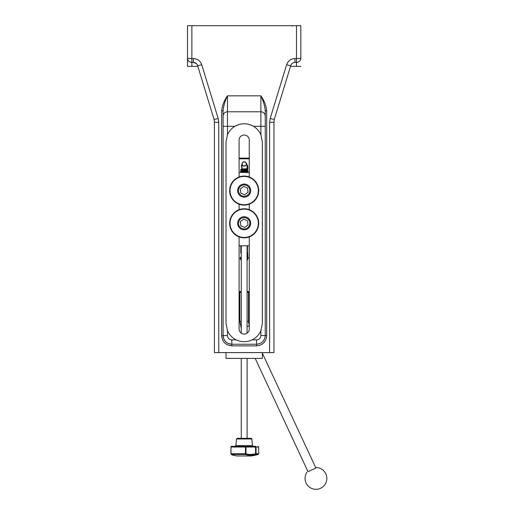<?xml version="1.0" encoding="UTF-8"?>
<svg xmlns="http://www.w3.org/2000/svg" width="514" height="514" viewBox="0 0 514 514"><rect width="100%" height="100%" fill="white"/><g stroke="black" fill="none" stroke-linecap="round" stroke-linejoin="round"><path stroke-width="0.77" d="M226.019 352.598L226.019 358.406L262.339 358.406L262.339 352.598M269.599 352.598L273.962 352.598L273.962 121.857L274.354 119.203L273.962 121.857A4.356 0.533 -0 0 1 269.599 122.39L269.599 352.598L218.752 352.598L218.752 122.39A4.356 0.533 180 0 1 214.389 121.857L214.389 352.598L218.752 352.598M296.482 25.7L296.482 58.557L294.952 58.557C290.828 58.795 288.052 60.851 286.619 64.725A4.356 0.508 17 0 0 290.783 65.471C291.502 63.53 292.89 62.502 294.952 62.387L296.482 62.387A4.356 4.356 0 0 0 300.838 58.024L300.838 25.7L187.514 25.7L187.514 66.383L197.845 66.383M187.514 58.024A4.356 0.533 -0 0 0 191.876 58.557L191.876 66.383L187.514 66.383L187.514 58.024A4.356 4.356 0 0 0 191.876 62.387L193.399 62.387C195.461 62.502 196.849 63.53 197.569 65.471L196.971 64.244M227.182 329.937A18.163 18.163 0 0 0 227.471 330.656L226.019 323.537L226.019 141.928L227.471 134.809A18.163 18.163 0 0 1 234.911 126.309C241.085 122.917 247.266 122.917 253.441 126.309A18.163 18.163 0 0 1 260.887 134.809L262.339 141.928L262.339 323.537L260.887 330.656A18.163 18.163 0 0 0 261.17 329.937M261.17 135.529A18.163 18.163 0 0 0 260.887 134.809L260.887 111.782L227.471 111.782A4.356 4.356 0 0 0 223.108 116.138A4.356 4.356 0 0 1 227.471 111.782L260.887 111.782A4.356 4.356 0 0 1 265.243 116.138A4.356 4.356 0 0 0 260.887 111.782L260.887 95.835C263.322 100.924 264.774 105.858 265.243 110.645L265.243 335.526L266.695 335.7L266.695 110.818C266.072 105.376 264.138 100.384 260.887 95.835L227.471 95.835C224.22 100.384 222.279 105.376 221.656 110.818L221.656 335.7C222.273 341.868 225.659 345.254 231.827 345.871L256.525 345.871C262.693 345.254 266.079 341.868 266.695 335.7M265.243 126.309L253.441 126.309A18.163 18.163 0 0 0 234.911 126.309L227.471 126.309L227.471 111.782A4.356 4.356 0 0 0 223.108 116.138M223.108 126.309L227.471 126.309L227.471 134.809A18.163 18.163 0 0 0 227.182 135.529M260.887 335.526A4.356 4.356 0 0 1 256.525 339.882L256.525 344.239C261.812 343.712 264.716 340.808 265.243 335.526L260.887 335.526L260.887 330.656A18.163 18.163 0 0 1 252.091 339.882L252.091 339.882C246.816 342.305 241.535 342.305 236.26 339.882L236.26 339.882A18.163 18.163 0 0 1 227.471 330.656L227.471 335.526L221.656 335.7M241.837 341.547A18.163 18.163 0 0 0 248.898 341.078M239.094 236.903L239.094 328.986A5.082 5.082 0 0 0 244.176 334.074A5.082 5.082 0 0 0 249.264 328.986L249.264 236.903M249.264 209.68L249.264 204.212M249.264 176.989L249.264 140.116A5.082 5.082 0 0 0 244.176 135.028A5.082 5.082 0 0 0 239.094 140.116L239.094 176.989M239.094 204.212L239.094 209.68M290.506 66.383L300.838 66.383L296.482 66.383L296.482 62.387A4.356 4.356 0 0 0 300.838 58.024L300.838 25.7M266.695 110.818L265.243 110.645M256.525 345.871L256.525 344.239L231.827 344.239C226.546 343.712 223.635 340.808 223.108 335.526L223.108 110.645L221.656 110.818M223.108 110.645C223.577 105.858 225.029 100.924 227.471 95.835L227.471 111.782M236.26 339.882L231.827 339.882L231.827 344.239A8.719 8.719 0 0 1 223.108 335.526A8.719 8.719 0 0 0 231.827 344.239L231.827 345.871M294.952 58.557L294.952 62.387L294.432 62.419M292.421 63.196L291.785 63.755M196.489 63.672L193.399 62.387L193.399 58.557L191.876 58.557L191.876 25.7M214.389 121.857L213.997 119.203L214.389 121.857M286.619 64.725L270.191 118.458A4.356 0.508 17 0 0 274.354 119.203L290.783 65.471M218.752 122.39L218.161 118.458A4.356 0.508 163 0 1 213.997 119.203L197.569 65.471A4.356 0.508 163 0 0 201.739 64.725C200.299 60.851 197.524 58.795 193.399 58.557M244.176 438.313L237.211 438.313L236.491 438.975L251.866 438.975L251.14 438.313L244.176 438.313L247.08 438.313L247.08 358.406M231.473 454.453A0.726 0.662 -90 0 1 230.998 453.759A0.726 0.649 -61.4 0 0 231.473 454.453C233.144 455.359 233.144 455.359 231.473 454.453L245.416 454.453C247.986 455.359 251.397 455.359 255.638 454.453L258.182 454.453L258.703 453.759L255.548 453.759L255.638 454.453A0.726 0.598 -90 0 0 256.068 453.759L256.068 447.032A0.726 0.598 -90 0 0 255.471 446.306L245.396 446.306L255.471 446.306L255.548 447.032L258.703 447.032L257.977 446.306M244.176 446.306L253.196 446.306L252.47 445.644L235.881 445.644L235.161 446.306M245.396 446.306L245.461 447.032L245.988 447.032A0.726 0.591 -90 0 0 245.396 446.306L231.66 446.306A0.726 0.662 -90 0 0 230.998 447.032L230.998 447.032A0.726 0.662 -90 0 1 231.66 446.306A0.726 0.726 0 0 0 230.934 447.032L230.934 453.759A0.726 0.726 0 0 0 231.313 454.395L231.313 454.395A0.726 0.649 -61.4 0 0 231.332 454.402M245.416 454.453A0.726 0.572 -69.2 0 0 245.988 453.759L245.461 453.759L245.416 454.453M255.548 453.759C251.577 454.646 248.391 454.646 245.988 453.759L245.988 447.032L255.548 447.032L255.548 453.759M244.176 237.821A14.527 14.527 0 0 0 256.756 216.028A14.527 14.527 0 0 0 231.596 216.028A14.527 14.527 0 0 0 244.176 237.821M244.176 237.455A14.167 14.167 0 0 1 231.91 216.208A14.167 14.167 0 0 1 256.441 216.208A14.167 14.167 0 0 1 244.176 237.455M237.686 224.085A6.541 6.541 0 0 1 243.379 216.799A6.541 6.541 0 0 1 250.665 222.498A6.541 6.541 0 0 0 243.379 216.799A6.541 6.541 0 0 0 237.686 224.085A6.541 6.541 0 0 0 244.972 229.777A6.541 6.541 0 0 0 250.665 222.498M244.69 227.451L240.828 225.813L240.314 221.65L243.668 219.125L247.53 220.769L248.037 224.933L244.69 227.451M239.094 158.832L249.264 158.832M249.264 158.106L239.094 158.106M246.212 163.915A2.037 2.037 0 0 1 243.161 165.675A2.037 2.037 0 0 1 243.161 162.154A2.037 2.037 0 0 1 246.212 163.915M246.354 163.915A2.178 2.178 0 0 0 244.176 161.737A2.178 2.178 0 0 0 241.998 163.915A2.178 2.178 0 0 0 244.176 166.099A2.178 2.178 0 0 0 246.354 163.915M240.989 257.957A3.193 3.193 0 0 0 241.272 259.493M247.08 259.493A3.193 3.193 0 0 0 247.369 257.957M247.748 256.878L248.346 257.687L247.08 260.585M241.272 260.341L240.012 258.632L240.661 257.135M244.176 205.131A14.527 14.527 0 0 0 256.756 183.337A14.527 14.527 0 0 0 231.596 183.337A14.527 14.527 0 0 0 244.176 205.131M244.176 204.765A14.167 14.167 0 0 1 231.91 183.517A14.167 14.167 0 0 1 256.441 183.517A14.167 14.167 0 0 1 244.176 204.765M250.652 189.711A6.541 6.541 0 0 1 245.069 197.08A6.541 6.541 0 0 1 237.699 191.491A6.541 6.541 0 0 0 245.069 197.08A6.541 6.541 0 0 0 250.652 189.711A6.541 6.541 0 0 0 243.283 184.121A6.541 6.541 0 0 0 237.699 191.491M244.748 194.755L240.867 193.174L240.295 189.017L243.604 186.447L247.491 188.028L248.063 192.185L244.748 194.755M239.094 292.299L241.272 292.299L239.094 292.299M247.08 292.299L249.264 292.299L247.08 292.299M239.094 172.441L249.264 172.441M249.264 245.808L239.094 245.808M241.843 168.875L242.306 168.322L241.843 168.875L242.165 163.073M247.08 168.663L247.08 166.099L247.806 166.099L247.806 168.997A0.366 0.36 180 0 1 247.652 169.299M247.08 168.997L247.806 168.997L247.536 169.35L241.143 169.871L241.143 169.369L247.774 170.089L247.536 170.59L241.272 170.86L247.08 171.477L241.272 172.1L242.968 172.441M247.08 258.394L247.806 256.216L247.08 256.216L247.806 256.216L247.806 253.318L247.08 253.318A0.366 0.36 180 0 1 247.44 252.952A0.366 0.36 180 0 1 247.806 253.318L247.08 253.318M308.002 471.666L316.881 467.554L308.008 471.691L255.188 358.406M249.264 325.073A10.177 10.177 0 0 1 248.525 321.276L248.525 292.35M239.094 292.35L241.272 292.35M247.08 292.35L249.264 292.35M256.525 339.882L252.091 339.882M231.827 339.882A4.356 4.356 0 0 1 227.471 335.526M218.161 118.458L201.739 64.725M270.191 118.458L269.599 122.39M296.482 62.387L296.482 58.557A4.356 0.533 -0 0 0 300.838 58.024M251.217 455.963L237.134 455.963L251.115 455.957M245.461 453.759L230.998 453.759L230.998 447.032L245.461 447.032L245.461 453.759M249.798 222.601A5.667 5.667 0 0 1 244.863 228.916A5.667 5.667 0 0 1 238.554 223.982A5.667 5.667 0 0 1 243.488 217.666A5.667 5.667 0 0 1 249.798 222.601M249.791 189.827A5.667 5.667 0 0 1 244.947 196.213A5.667 5.667 0 0 1 238.56 191.375A5.667 5.667 0 0 1 243.405 184.989A5.667 5.667 0 0 1 249.791 189.827M249.264 291.573L247.08 291.573M241.272 291.573L239.094 291.573M241.586 169.768L247.08 170.237L241.143 170.603C243.681 171.111 249.656 171.04 247.774 171.329L247.536 171.83L241.143 172.351L241.143 171.849L247.677 172.441M247.375 245.525L247.375 246.225M241.272 246.283L241.272 246.707M247.08 249.264L247.369 249.945M241.272 250.003L241.272 250.427M247.08 251.744L247.08 252.413M239.826 292.35L239.826 321.276L241.272 321.308M247.08 321.308L248.525 321.276L249.483 325.58M247.08 326.731L249.264 325.696M292.119 25.7L292.119 26.137M236.491 438.975L235.881 445.644M251.866 438.975L252.47 445.644M232.444 455.006L232.733 455.134A49.517 49.517 0 0 0 237.031 455.957M251.327 455.957A49.517 49.517 0 0 0 258.182 454.453M230.934 453.759A0.726 0.726 0 0 0 231.313 454.395L232.553 455.07L232.174 454.427M258.703 447.032L258.703 453.759M241.272 253.229L240.584 252.862L241.272 252.168M241.85 171.477L240.578 171.027L241.143 170.352L247.375 169.883L247.369 170.59M241.85 170.237L240.578 169.787L241.15 169.112L247.369 168.65M240.725 172.441L240.591 171.914L241.13 171.599L247.375 171.123L247.369 171.83M245.788 172.441L247.375 172.363L247.08 172.717M247.08 246.264L247.806 245.808M247.08 246.784L247.369 247.465M241.272 247.022L240.578 246.649L241.272 245.968M247.08 247.504L247.78 247.266L247.08 246.726M247.08 248.024L247.369 248.705M241.272 248.268L240.578 247.902L241.272 247.208M241.272 248.763L241.272 249.187M247.08 248.744L247.78 248.506L247.08 247.966M241.272 249.508L240.578 249.136L241.272 248.448M247.08 249.984L247.78 249.746L247.08 249.206M247.08 250.504L247.08 251.173M241.272 250.748L240.578 250.382L241.272 249.688M241.272 251.243L241.272 251.667M247.08 251.224L247.774 250.986L247.08 250.446M241.272 251.988L240.578 251.616L241.272 250.928M241.272 252.483L241.272 252.907M247.08 252.464L247.78 252.226L247.08 251.687M247.08 252.927L247.645 253.01M242.306 168.322L241.272 166.099L242.01 164.159M247.806 166.099L246.187 163.073M246.341 164.159L247.08 166.099M241.272 258.394L241.272 254.044M241.272 245.808L241.272 333.162M241.272 358.406L241.272 438.313M247.08 245.808L247.08 333.162M307.031 472.148A10.897 10.897 0 0 0 320.607 488.261A10.897 10.897 0 0 0 316.881 467.554M262.339 353.15L315.904 468.016M241.272 328.523L239.826 321.276"/></g></svg>
